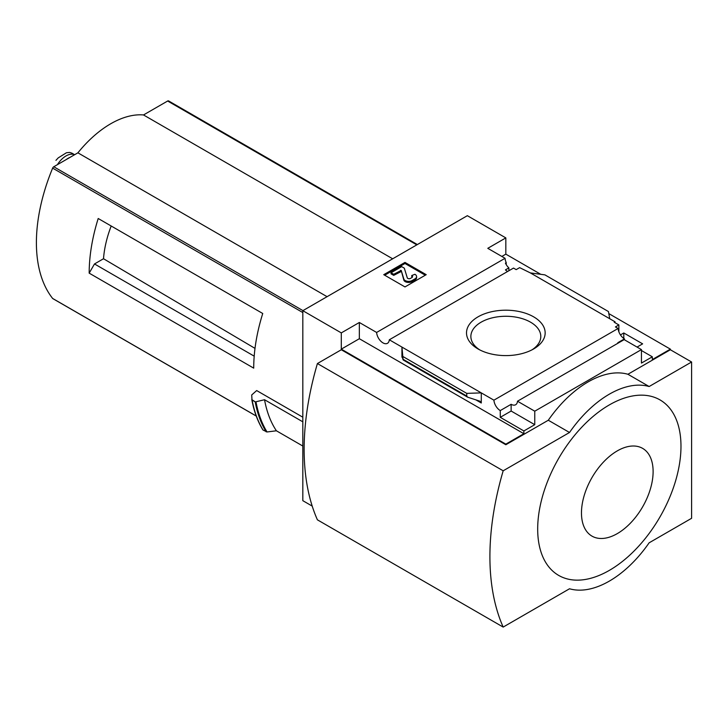 <?xml version="1.0" encoding="UTF-8"?>
<svg xmlns="http://www.w3.org/2000/svg" width="728" height="728" viewBox="0 0 728 728"><rect width="100%" height="100%" fill="white"/><g stroke="black" fill="none" stroke-linecap="round" stroke-linejoin="round"><path stroke-width="1.09" d="M507.689 271.435A9.009 5.196 60 0 1 505.432 269.879L508.881 267.895A9.009 5.196 60 0 1 505.432 263.108L506.233 262.644L506.233 264.619M508.881 267.895L508.881 270.743M506.233 262.644A9.009 5.196 60 0 1 505.059 258.294L487.787 248.321L505.833 237.901L467.349 215.688L302.821 310.683L341.296 332.896L359.341 322.486L376.613 332.45A9.009 5.196 -120 0 0 380.771 341.15A9.009 5.196 -120 0 0 387.469 343.307A9.009 5.196 -120 0 0 389.307 339.785L513.504 268.077L516.179 269.624L519.637 267.631L530.384 272.918L544.926 274.875L608.453 311.557L609.727 318.728L530.384 272.918M620.447 334.916L623.796 332.978L623.796 338.456M623.796 332.978L642.633 343.853L637.064 347.074M618.882 331.868L618.882 324.934L614.241 322.249L615.042 321.794L615.042 322.713M618.882 324.934L615.433 326.927L618.108 328.474A9.009 5.196 60 0 0 624.46 338.875L624.46 339.794M615.042 321.794L609.727 318.728M641.441 350.523L652.324 356.802L652.324 359.559L670.37 349.14L670.37 349.759L691.6 362.007L649.139 386.523A93.83 54.172 120 0 0 569.524 432.487L503.175 470.798A253.426 146.319 120 0 0 503.175 627.081L569.524 588.77A93.83 54.172 120 0 0 649.139 542.806L691.6 518.29L691.6 362.007M533.642 316.844A39.321 22.704 180 0 1 533.642 348.949A39.321 22.704 180 0 1 478.023 348.949A39.321 22.704 180 0 1 478.032 316.844A39.321 22.704 180 0 1 533.642 316.844M389.307 339.785L493.912 400.173L618.108 328.474M505.833 237.901L505.833 254.145L540.768 274.32M608.817 313.604L670.37 349.14M505.833 254.145L501.856 256.447M618.354 342.988A9.009 5.196 60 0 1 617.826 342.706L624.46 338.875M493.912 400.173A9.009 5.196 -120 0 0 500.263 410.583L511.138 404.295A9.009 5.196 -120 0 0 515.642 404.741A9.009 5.196 -120 0 0 517.49 401.219L624.169 339.63L641.441 349.604L641.441 363.081L652.324 356.802M376.613 332.45L505.059 258.294M105.187 222.541L98.198 218.5A150.123 86.678 -60 0 0 89.18 273.146L94.494 263.955L103.513 258.74A85.149 49.158 -60 0 1 111.193 225.999M255.009 348.384L103.513 258.74M254.209 356.165L94.494 263.955M168.769 101.083A1.875 1.083 120 0 0 168.587 100.919A1.875 1.083 120 0 0 167.649 101.019L143.507 114.951A93.075 53.736 120 0 0 77.905 152.825L53.772 166.757A1.875 1.083 120 0 0 52.644 168.123A150.123 86.678 120 0 0 52.644 298.462A1.875 1.083 120 0 0 52.835 298.626A1.875 1.083 120 0 0 53.062 298.698M302.821 417.208L256.675 390.563L251.715 394.958L251.997 400L255.328 401.92L264.537 399.727L302.821 421.821M89.18 273.146L253.717 368.141A150.123 86.678 -60 0 1 262.735 313.495L98.198 218.5M302.821 310.683L302.821 500.673L312.221 506.106M251.815 399.627L255.328 401.92M302.821 446.036L276.394 430.785A154.627 89.271 -60 0 1 264.537 399.727M252.125 400.136A162.135 93.612 -60 0 0 263.081 430.057L267.039 431.968L276.394 430.785M341.296 332.896L341.296 349.14L505.833 444.135L505.833 444.744L341.296 349.759L317.408 363.545L503.175 470.798M517.49 401.219L534.761 411.193L641.441 349.604M505.833 444.135L523.878 433.715L523.878 430.958L534.761 424.679L534.761 411.193M670.37 349.759L627.909 374.265A93.83 54.172 -60 0 0 548.293 420.238L505.833 444.744M523.878 430.958L500.263 417.326L500.263 410.583M467.594 397.16L466.748 396.032L466.748 393.375L481.281 392.883L481.281 402.994L479.925 401.192L467.594 397.16L403.13 359.941L401.938 347.074L401.938 357.184L402.056 356.238L403.13 359.941M359.341 322.486L359.341 338.72L341.296 349.14M523.878 433.715L359.341 338.72M466.748 393.375L403.212 356.693M404.986 262.417L426.217 274.674L404.986 286.932L383.756 274.674L404.986 262.417L404.986 263.49L384.684 275.211M627.909 374.265L649.139 386.523M548.293 420.238L569.524 432.487M317.408 363.545A253.426 146.319 120 0 0 317.408 519.828L503.175 627.081M609.336 404.914A101.329 58.504 120 0 0 537.683 529.019A101.329 58.504 120 0 0 609.336 570.388A101.329 58.504 120 0 0 680.98 446.282A101.329 58.504 120 0 0 609.336 404.914M479.661 349.84A34.962 20.184 180 0 1 470.87 336.463A34.962 20.184 180 0 1 492.456 317.808A34.962 20.184 180 0 1 530.557 322.186A34.962 20.184 180 0 1 540.795 336.463A34.962 20.184 180 0 1 532.004 349.84M425.289 275.211L404.986 263.49M393.712 274.292L391.054 272.763L391.054 273.837L393.712 275.366L393.712 274.292L401.21 270.443L403.831 279.033A4.878 2.821 0 0 0 407.17 281.236A4.878 2.821 0 0 0 412.084 280.535L414.942 278.888A5.633 3.249 0 0 0 416.589 276.594A5.633 3.249 0 0 0 414.942 274.292L411.757 275.521L411.757 276.594A2.63 1.52 0 0 1 412.357 277.131M401.21 270.443L403.831 280.107A4.878 2.821 0 0 0 407.17 282.309A4.878 2.821 0 0 0 412.084 281.609L414.942 279.962A5.633 3.249 0 0 0 416.589 277.668L416.589 276.594M401.21 271.517L393.712 275.366M391.054 272.763L401.674 266.63L404.322 268.168L407.28 277.841A1.875 1.083 0 0 0 408.563 278.688A1.875 1.083 0 0 0 410.456 278.414L411.757 277.668A2.63 1.52 0 0 0 412.521 276.594A2.63 1.52 0 0 0 411.757 275.521M511.138 404.295L511.138 411.038L500.263 417.326M534.761 424.679L511.138 411.038M617.289 533.615A50.669 29.256 -60 0 1 586.268 489.471A50.669 29.256 -60 0 1 648.32 453.653A50.669 29.256 -60 0 1 617.289 533.615M392.674 258.804L143.507 114.951M327.072 296.678L77.905 152.825M57.394 164.674A18.391 10.62 -60 0 1 74.593 154.736M55.956 160.351L58.176 157.921L66.439 152.753L69.688 152.425L71.954 153.18M66.157 159.614A20.639 11.921 -60 0 1 70.07 157.348M302.821 312.558L52.644 168.123M256.22 415.997L52.644 298.462M481.281 402.994L475.611 399.718M402.429 357.475L401.938 357.184M466.748 396.032L403.212 359.35M414.942 278.888L414.942 279.962M412.084 280.535L412.084 281.609M403.831 279.033L403.831 280.107M400.573 270.334L400.573 271.408M267.039 431.968A161.734 93.375 -60 0 1 256.019 401.929M266.157 431.831A162.135 93.612 -60 0 1 255.2 401.911M262.817 429.638A161.844 93.439 -60 0 1 251.852 399.781M416.807 244.872L167.649 101.019M302.939 310.619L53.772 166.757M262.872 429.866C257.639 421.303 253.963 411.247 251.824 399.699M417.362 244.553L168.587 100.919M256.247 416.061L52.835 298.626M71.963 153.18L74.629 154.718M66.439 152.753L58.176 157.921"/></g></svg>
